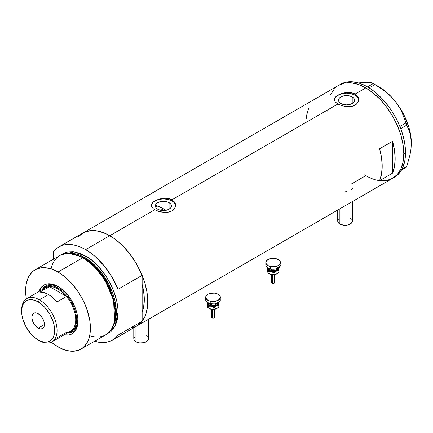 <?xml version="1.0" encoding="UTF-8"?>
<svg xmlns="http://www.w3.org/2000/svg" width="433" height="433" viewBox="0 0 433 433"><rect width="100%" height="100%" fill="white"/><g stroke="black" fill="none" stroke-linecap="round" stroke-linejoin="round"><path stroke-width="0.65" d="M339.873 208.803L339.873 224.04A7.329 4.233 0 0 0 347.861 224.954A7.329 4.233 0 0 0 352.381 221.046L351.147 223.396L347.861 224.954L343.623 225.198L339.873 224.04L339.873 208.803M135.93 326.547L135.93 341.783A7.329 4.233 0 0 0 143.918 342.703A7.329 4.233 0 0 0 148.443 338.79L147.209 341.144L143.918 342.703L139.68 342.941L135.93 341.783L135.93 326.547M169.081 202.655L169.081 209.215L166.472 210.221L163.398 210.573L160.324 210.221L157.715 209.215A8.038 4.639 180 0 1 155.36 205.935A8.038 4.639 180 0 1 160.324 201.648A8.038 4.639 180 0 1 169.081 202.655L170.824 204.16L171.436 205.935L170.824 207.71L169.081 209.215L169.081 202.655A8.038 4.639 180 0 1 171.436 205.935A8.038 4.639 180 0 1 166.472 210.221A8.038 4.639 180 0 1 157.715 209.215L155.972 207.71L155.36 205.935L155.972 204.16L157.715 202.655L160.324 201.648L163.398 201.291L166.472 201.648L169.081 202.655M155.934 207.461L156.654 206.72L155.934 207.461M157.628 206.038L156.654 206.72L157.628 206.038A48.864 28.21 -120 0 1 163.311 208.776L160.675 210.303L163.311 208.776L165.855 210.351A48.864 28.21 -120 0 0 163.311 208.776L156.573 205.653M352.208 96.927L352.208 103.492L349.599 104.494L346.524 104.851L343.445 104.494L340.836 103.492A8.038 4.639 180 0 1 338.487 100.207A8.038 4.639 180 0 1 343.445 95.92A8.038 4.639 180 0 1 352.208 96.927L353.95 98.432L354.562 100.207L353.95 101.982L352.208 103.492L352.208 96.927A8.038 4.639 180 0 1 354.562 100.207A8.038 4.639 180 0 1 349.599 104.494A8.038 4.639 180 0 1 340.836 103.492L339.099 101.982L338.487 100.207L339.099 98.432L340.836 96.927L343.445 95.92L346.524 95.569L349.599 95.92L352.208 96.927M335.234 97.295L336.365 96.196L339.748 94.248L344.148 92.884L348.895 92.446L351.19 92.662L355.163 94.026L365.788 87.888L369.511 90.253L376.818 96.148L380.331 99.628L386.902 107.476L392.661 116.261L397.386 125.64L400.898 135.253L403.063 144.736L403.61 149.315L403.794 153.72L403.063 161.861L400.898 168.843L397.386 174.407L392.661 178.326A53.752 31.035 -120 0 0 400.898 135.253A53.752 31.035 -120 0 0 365.788 87.888L355.163 94.026L357.81 96.483L358.508 97.993L358.502 101.176L356.684 104.028L353.306 105.982L351.19 106.507L346.524 106.637L341.859 105.695L337.886 104.001L335.229 101.869L334.363 100.153L334.541 98.426L336.365 96.196L341.864 93.468L347.715 92.451L353.306 93.187L355.163 94.026L355.163 95.222A12.216 7.052 0 0 0 342.124 93.631A12.216 7.052 0 0 0 334.319 99.866M358.73 99.92A12.216 7.052 0 0 0 355.163 95.222L355.163 94.026L357.81 96.483L358.74 99.585L357.81 102.686L355.157 105.149L351.19 106.507L346.524 106.637L341.859 105.695L337.886 104.001L172.036 199.748L174.688 202.211L175.381 203.721L175.381 206.898L173.563 209.756L172.031 210.876L168.064 212.235L165.774 212.446L161.022 212.008L156.616 210.649L153.233 208.695L151.415 206.46L151.182 205.302L151.42 204.149L153.244 201.919L158.738 199.196L163.403 198.254L168.069 198.384L172.036 199.748L337.886 104.001L335.229 101.869L334.541 100.732L334.541 98.426M152.113 203.017L153.244 201.919L156.622 199.97L163.403 198.254L168.069 198.384L170.18 198.915L172.036 199.748L172.036 200.944A12.216 7.052 0 0 0 158.998 199.353A12.216 7.052 0 0 0 151.198 205.594M175.603 205.643A12.216 7.052 0 0 0 172.036 200.944L172.036 199.748L174.688 202.211L175.614 205.307L174.688 208.414L172.031 210.876L168.064 212.235L164.589 212.441L158.738 211.423L154.76 209.724L109.755 235.709L154.76 209.724L153.233 208.695L151.415 206.46L151.42 204.149M78.157 236.965L82.882 233.046A53.752 31.035 60 0 1 109.755 235.709A53.752 31.035 60 0 1 144.871 283.074A53.752 31.035 60 0 1 136.633 326.141L130.874 328.274M392.563 173.14L379.606 180.621A53.752 31.035 -120 0 0 379.606 148.763L392.563 141.282A53.752 31.035 60 0 1 392.563 173.14L379.606 180.621L381.543 173.914L382.198 166.185L381.543 157.709L379.606 148.763L392.563 141.282L392.563 173.14L392.563 141.282L394.501 150.229L395.156 158.705L394.501 166.434L392.563 173.14M365.788 175.663L369.511 177.606L365.788 175.663L351.39 183.976M393.51 177.801A53.752 31.035 -120 0 0 394.387 177.33A53.752 31.035 -120 0 0 405.521 152.725L403.794 153.72L403.063 144.736L400.898 135.253L397.386 125.64L392.661 116.261L386.902 107.476L380.331 99.628L373.197 93.014L365.788 87.888A53.752 31.035 -120 0 0 338.909 85.231L344.668 83.098L351.239 82.833L358.372 84.451L365.788 87.888L358.372 84.451L351.239 82.833L344.668 83.098L338.909 85.231A53.752 31.035 60 0 1 380.331 99.628A53.752 31.035 60 0 1 403.794 153.72A53.752 31.035 60 0 1 392.661 178.326L386.902 180.458L380.331 180.718L386.902 180.458L392.661 178.326A53.752 31.035 60 0 1 364.451 174.867M58.78 246.956A53.752 31.035 60 0 1 85.658 249.619L80.825 247.189L76.067 245.506L71.467 244.602L67.099 244.493L63.029 245.181L59.332 246.653L56.057 248.888L53.264 251.849A53.752 31.035 60 0 1 58.78 246.956L82.882 233.046L85.647 231.747L91.839 230.545L98.724 231.227L106.031 233.766L113.484 238.069L117.17 240.829L124.303 247.443L130.874 255.291L136.633 264.076L139.139 268.714L141.358 273.456L144.871 283.074L147.036 292.551L147.583 297.13L147.583 305.73L146.127 313.33L144.871 316.664L141.358 322.222L136.633 326.141A53.752 31.035 -120 0 0 142.148 321.254L142.148 312.177L143.642 306.943L144.308 299.544L143.642 291.377L142.148 284.411A48.864 28.21 60 0 1 142.148 312.177L142.148 321.254L118.047 335.164A53.752 31.035 60 0 1 112.531 340.057A53.752 31.035 60 0 1 94.502 341.296L99.844 342.411L104.218 342.519L108.282 341.832L111.985 340.36L115.259 338.124L118.047 335.164L118.047 289.249L111.985 277.055L104.218 265.922L95.249 256.58L90.492 252.769L85.658 249.619L109.755 235.709A53.752 31.035 -120 0 0 82.882 233.046L340.636 84.229A53.752 31.035 -120 0 1 382.058 98.632A53.752 31.035 -120 0 1 405.521 152.725L404.79 143.74L403.881 139.036L401.034 129.445L399.112 124.644L396.893 119.903L391.621 110.778L388.628 106.48L382.058 98.632L374.929 92.018L371.238 89.258L367.514 86.892L360.099 83.455L356.478 82.411L349.599 81.729L346.395 82.097L340.636 84.229M330.671 94.708L334.184 89.149L336.403 86.973L334.184 89.149L330.671 94.708M308.772 107.871L306.835 114.577L306.348 118.328M175.381 204.56L173.557 202.016L172.036 200.944L168.074 199.418L163.398 198.882L158.722 199.418L154.76 200.944L153.239 202.016L151.415 204.56M358.502 98.832L356.678 96.288L355.163 95.222L351.195 93.69L346.524 93.155L341.848 93.69L337.886 95.222L336.365 96.288L334.541 98.832M351.401 189.654L352.543 188.182M345.052 191.819L346.541 191.651M133.781 327.786L133.781 338.79A7.329 4.233 0 0 0 135.93 341.783L133.921 339.618L133.781 338.79L134.338 337.172M146.294 335.797L147.209 336.441M147.886 337.172L148.443 338.79L148.443 319.321M337.724 210.043L337.724 221.046A7.329 4.233 0 0 0 339.873 224.04L337.864 221.875L337.864 220.218L338.281 219.428M350.237 218.053L351.147 218.697M351.823 219.428L352.381 221.046L352.381 201.578M327.803 111.389A53.752 31.035 60 0 1 327.776 109.836M401.418 170.185L405.943 167.576L401.418 170.185M358.892 82.963L362.437 82.275L360.321 82.508L366.107 82.108L371.487 82.795L373.333 83.531L367.514 86.892L373.333 83.531L380.547 88.023L385.787 91.91L390.658 96.25L395.048 101.1L398.712 106.253L401.71 111.687L405.943 122.983L399.886 126.479L405.943 122.983L410.089 133.272L411.025 137.965L411.35 143.123L411.02 148.692L410.083 154.457L406.782 166.386L401.992 169.146L406.782 166.386L405.943 167.576L406.782 166.386L410.083 154.457L411.02 148.692L411.35 143.123A46.114 26.624 -120 0 0 395.048 101.1L398.712 106.253L401.71 111.687L406.782 125.137L408.628 128.996L410.625 135.567L411.35 143.431M366.264 82.308L362.437 82.275L369.1 82.292L371.487 82.795L375.01 84.5L369.154 87.883L375.01 84.5L385.787 91.91L390.658 96.25L395.048 101.1A46.114 26.624 -120 0 0 378.74 86.643L387.183 92.797L391.221 96.716L395.048 101.1L401.797 110.983L404.611 116.309L408.866 127.28L410.24 132.736L411.35 143.123A46.114 26.624 -120 0 1 411.35 143.301M400.731 128.633L406.782 125.137L400.731 128.633M403.794 153.72L405.521 152.725L405.337 156.919L404.79 160.865L402.625 167.847L399.112 173.406L396.893 175.581L392.661 178.326L397.386 174.407L400.898 168.843L403.063 161.861L403.794 153.72M58.585 286.814A26.57 15.339 -120 0 0 42.18 289.693A26.57 15.339 60 0 1 45.855 285.807A26.57 15.339 60 0 1 58.585 286.814M39.057 291.496A28.156 16.259 60 0 1 58.017 286.473L63.797 290.803L67.402 294.608L70.649 298.986L73.404 303.766L75.575 308.767L77.069 313.795L77.832 318.65L77.545 325.226L76.408 328.885L74.568 331.797L72.094 333.854L69.08 334.969L63.797 334.801M59.743 287.523L56.203 285.883L52.799 285.109L49.665 285.233L46.916 286.251A25.655 14.809 60 0 1 59.381 287.317M46.158 285.639A26.57 15.339 -120 0 0 42.786 289.341L44.123 287.398L46.461 285.461M136.606 326.157L139.356 324.209L142.148 321.254L118.047 335.164L118.047 312.209C117.608 284.27 95.13 260.071 85.658 256.103A1.223 0.704 -60 0 1 84.792 257.603A1.223 0.704 120 0 0 85.658 256.103L79.336 253.175L73.264 251.795L67.662 252.017L65.107 252.731L61.34 254.756L74.108 251.892L85.658 256.103L91.975 260.471L98.053 266.106L106.204 276.46L112.591 288.275L116.656 300.545L117.895 308.453L118.047 312.209L118.047 289.249L142.148 275.339L142.148 284.411A48.864 28.21 60 0 1 142.148 312.177L142.148 275.339A53.752 31.035 -120 0 0 109.755 235.709L85.658 249.619A53.752 31.035 60 0 1 118.047 289.249L142.148 275.339L136.086 263.14L132.384 257.397L123.946 247.075L119.346 242.664L114.593 238.854L109.755 235.709L104.921 233.273L100.169 231.59L95.569 230.686L91.195 230.578L87.13 231.271L83.428 232.743M114.409 321.351L114.588 320.501A45.043 26.002 -120 0 0 83.45 258.003L82.741 257.787A45.811 26.451 60 0 1 114.409 321.351A45.811 26.451 60 0 1 89.658 335.727M83.867 258.133L93.777 265.694L104.986 279.696L113.684 299.912L114.637 320.252A44.588 25.742 60 0 0 83.867 258.133L84.792 257.603L96.278 266.733L108.899 284.459L116.179 308.648L115.557 319.738L112.05 328.041A44.588 25.742 -120 0 0 112.12 291.625A44.588 25.742 -120 0 0 84.792 257.603L83.867 258.133A44.588 25.742 60 0 0 76.987 255.037L83.867 258.133A0.612 0.352 -60 0 1 83.753 258.182M114.496 320.923L113.608 300.367L104.835 279.87L93.485 265.673L83.45 258.003L76.338 254.826M84.792 257.603L68.95 253.386A44.588 25.742 -120 0 1 84.792 257.603M80.922 349.139L105.647 334.861A45.811 26.451 -120 0 0 112.667 298.153A45.811 26.451 -120 0 0 82.741 257.787L58.017 272.065A45.811 26.451 60 0 1 87.942 312.431A45.811 26.451 60 0 1 80.922 349.139A45.811 26.451 60 0 1 58.017 346.871A45.811 26.451 60 0 1 51.338 342.211L54.839 344.857L61.188 348.522L67.418 350.687L73.285 351.271L78.562 350.243L83.055 347.65L86.584 343.591L89.014 338.222L89.788 335.104L90.41 328.165L89.788 320.512L86.584 308.328L83.055 300.193L78.562 292.416L73.285 285.293L67.418 279.101L64.333 276.427L58.017 272.065L82.741 257.787A45.811 26.451 -120 0 0 59.841 255.519L35.111 269.791A45.811 26.451 60 0 1 58.017 272.065L51.695 269.131L45.622 267.751L42.748 267.664L37.465 268.687L32.978 271.28L29.449 275.339L28.091 277.872L26.245 283.826L25.623 290.765L26.321 298.873A45.811 26.451 60 0 1 35.111 269.791M53.264 251.849L53.264 259.313L53.264 251.849M118.047 312.209L117.424 319.148L115.584 325.102L112.591 329.838L110.696 331.694L107.059 333.94L114.902 326.477L118.047 312.209M142.148 284.411L142.148 312.177L143.767 306.283L144.308 299.544L143.767 292.172L142.148 284.411M38.965 291.793L41.46 287.133L43.939 285.082L46.953 283.961L52.236 284.129L58.017 286.473A28.156 16.259 60 0 1 58.017 286.478A28.156 16.259 60 0 1 77.924 320.961A28.156 16.259 60 0 1 64.1 334.871M51.099 268.931A45.811 26.451 60 0 1 75.921 254.685A45.811 26.451 60 0 1 82.741 257.787L83.45 258.003A45.043 26.002 -120 0 0 76.744 254.956L75.921 254.685M73.025 331.478L70.178 332.533L67.824 332.717A26.57 15.339 -120 0 0 72.722 331.646M77.918 320.301A26.57 15.339 60 0 1 72.425 331.83A26.57 15.339 60 0 1 67.223 333.069A26.57 15.339 -120 0 0 77.918 320.301M77.88 318.942L77.534 322.829L76.5 326.163L74.828 328.815L72.571 330.688A25.655 14.809 60 0 1 71.905 331.029M77.88 319.359A25.655 14.809 60 0 1 72.571 330.688L71.272 331.434A25.655 14.809 60 0 1 68.187 332.512A25.655 14.809 -120 0 0 75.862 313.416A25.655 14.809 -120 0 0 58.45 288.27L58.017 289.017A25.044 14.457 60 0 1 66.525 296.448L57.021 301.931A25.044 14.457 -120 0 0 48.512 294.505L39.36 299.793L38.147 301.888A23.333 13.472 60 0 1 54.645 330.46A23.333 13.472 60 0 1 38.147 339.986L39.36 340.684A25.044 14.457 -120 0 0 57.064 330.46A25.044 14.457 -120 0 0 39.36 299.793A25.044 14.457 60 0 1 55.716 321.86A25.044 14.457 60 0 1 51.879 341.924A25.044 14.457 60 0 1 39.36 340.684L38.147 339.986L41.368 341.48L44.464 342.184L47.316 342.07L49.817 341.144L51.868 339.44L53.389 337.026L54.331 333.995L54.645 330.46L54.331 326.563L53.389 322.444L49.817 314.201L44.464 306.981L41.368 304.112L38.147 301.888L34.932 300.394L31.836 299.69L28.984 299.804L26.483 300.729L24.432 302.434L22.906 304.848L21.969 307.879L21.65 311.414L21.969 315.311L22.906 319.424L26.483 327.673L31.836 334.893L34.932 337.762L38.147 339.986A23.333 13.472 60 0 1 21.65 311.414A23.333 13.472 60 0 1 38.147 301.888L39.36 299.793L48.512 294.505A25.044 14.457 -120 0 0 40.004 292.107L49.508 286.619L66.525 296.448A25.044 14.457 60 0 1 75.721 319.689A25.044 14.457 60 0 1 66.525 332.311L57.021 337.794M38.147 328.165A8.855 5.115 60 0 1 32.361 320.366A8.855 5.115 60 0 1 33.72 313.265A8.855 5.115 60 0 1 38.147 313.703L40.545 315.641L42.575 318.379L43.933 321.508L44.41 324.55L38.147 328.165L35.75 326.233L33.72 323.494L32.361 320.366L31.885 317.319L32.361 314.829L33.72 313.265L35.75 312.87L38.147 313.703A8.855 5.115 60 0 1 43.933 321.508A8.855 5.115 60 0 1 42.575 328.604L40.545 328.999L38.147 328.165L44.41 324.55L43.933 327.045L42.575 328.604A8.855 5.115 60 0 1 38.147 328.165M51.879 341.924L70.536 331.153A25.044 14.457 -120 0 0 66.525 296.448L62.406 292.194L58.017 289.017L53.622 287.122L49.508 286.619A25.044 14.457 60 0 1 58.017 289.017L58.45 288.27A25.655 14.809 60 0 1 75.207 310.878A25.655 14.809 60 0 1 71.272 331.434M59.716 287.539L58.45 288.27L59.716 287.539M43.143 289.136A25.655 14.809 60 0 1 45.622 286.998A25.655 14.809 60 0 1 58.45 288.27A25.655 14.809 -120 0 0 43.143 289.136M42.488 290.673A25.044 14.457 60 0 1 49.508 286.619A25.044 14.457 -120 0 0 45.492 287.777L26.835 298.548A25.044 14.457 60 0 1 39.36 299.793A25.044 14.457 -120 0 0 21.65 310.017L21.65 311.414M21.661 310.732A25.044 14.457 60 0 1 26.835 298.548M66.525 296.448L57.021 301.931L52.907 297.677L48.512 294.505L44.123 292.611L40.004 292.107L49.508 286.619L66.525 296.448M272.557 274.841L272.557 283.328A1.526 0.882 -0 0 0 274.668 282.511L273.992 283.247L272.557 283.328L272.557 274.841M268.866 268.049A4.276 2.468 0 0 0 271.507 270.333L271.274 271.155A4.887 2.82 180 0 1 268.287 268.227M268.947 268.525A4.276 2.468 0 0 0 271.507 270.333L271.507 269.185L271.507 270.333A4.276 2.468 -0 0 0 277.337 268.525M270.344 266.474L270.344 268.969A7.329 4.233 -0 0 0 280.47 265.056L279.242 267.405L277.217 268.574L274.576 269.207L270.344 268.969L270.344 266.474A7.329 4.233 180 0 1 265.813 262.566A7.329 4.233 180 0 1 275.945 258.653A7.329 4.233 180 0 1 280.47 262.566A7.329 4.233 180 0 1 270.344 266.474L267.962 265.559L265.954 263.388L265.954 261.738L267.957 259.573L270.338 258.653L274.571 258.414L277.212 259.042L279.913 260.942L280.33 261.738L280.335 263.388L278.327 265.553L274.576 266.712L270.344 266.474M278.451 267.724L278.592 268.963L277.504 270.479L275.891 271.296L273.147 271.724L271.042 271.48L268.785 270.479L267.691 268.963L267.832 267.729M268.352 268L268.628 269.629L269.689 270.544L273.147 271.372L276.6 270.544L277.937 269.099L277.937 267.995M265.813 265.056A7.329 4.233 0 0 0 270.344 268.969L267.962 268.049L266.371 266.679L265.813 265.061L265.813 262.566M280.33 264.233L280.47 262.566M277.418 267.183A4.887 2.82 180 0 1 276.79 270.425A4.887 2.82 180 0 1 271.274 271.155L271.507 270.333A4.276 2.468 -0 0 0 277.104 268.98M267.832 272.362L267.28 269.445L267.28 267.843L267.691 268.963A5.499 3.172 180 0 1 267.751 267.924M278.533 267.924A5.499 3.172 180 0 1 278.592 268.135L279.009 272.249L277.152 273.716L273.975 274.479L273.975 272.877L273.975 274.479L272.552 274.641L269.256 273.786A5.499 3.172 0 0 0 271.042 274.473A5.499 3.172 0 0 0 276.492 274.057L272.552 274.641L270.273 274.241L268.108 273.077L268.108 271.475L271.042 271.48L273.975 272.877L276.492 271.063L279.009 270.641L278.592 268.135A5.499 3.172 180 0 1 276.492 271.063A5.499 3.172 180 0 1 271.042 271.48L273.975 272.877L276.492 271.063L279.009 270.641L279.009 272.249L276.492 274.057A5.499 3.172 -0 0 0 277.028 273.786L273.862 274.69L270.273 274.241L267.908 272.698L267.28 267.843L268.108 271.475L271.042 271.48A5.499 3.172 180 0 1 267.691 268.963L268.108 273.077L267.648 271.54M278.592 268.135L278.484 267.713L278.592 268.135M278.219 270.327L278.451 270.717M269.126 273.705A5.499 3.172 0 0 0 269.256 273.786L268.785 273.472M267.832 270.722L268.065 270.327M268.649 271.026L268.563 271.54M278.484 270.598L278.592 271.123L278.484 270.598M274.333 272.509L274.652 272.66M273.965 274.674L273.142 274.771M272.725 274.744L271.637 274.592M272.725 272.325L273.142 272.303M271.615 282.511A1.526 0.882 0 0 0 272.557 283.328L271.615 282.511L271.615 274.587M271.648 282.343L271.875 282.024M272.065 281.888L272.557 281.699M274.224 281.888L274.668 282.511L274.668 274.587M212.441 309.552L212.441 318.038A1.526 0.882 -0 0 0 214.552 317.221L213.87 317.957L212.441 318.038L212.441 309.552M208.749 302.759A4.276 2.468 0 0 0 211.391 305.043L211.152 305.866A4.887 2.82 180 0 1 208.17 302.938M208.83 303.235A4.276 2.468 0 0 0 211.391 305.043L211.391 303.89L211.391 305.043A4.276 2.468 -0 0 0 217.22 303.235M210.221 301.184L210.221 303.679A7.329 4.233 -0 0 0 220.354 299.766L219.796 301.384L218.21 302.759L214.454 303.917L210.221 303.679L210.221 301.184A7.329 4.233 180 0 1 205.691 297.276A7.329 4.233 180 0 1 215.823 293.363A7.329 4.233 180 0 1 220.354 297.276A7.329 4.233 180 0 1 210.221 301.184L207.84 300.269L205.837 298.099L205.832 296.448L207.84 294.283L210.216 293.363L214.449 293.125L217.095 293.753L219.796 295.652L220.354 297.271L220.213 298.099L218.21 300.264L214.454 301.422L210.221 301.184M218.335 302.434L218.476 303.674L217.388 305.189L215.131 306.191L213.025 306.434L210.92 306.191L208.663 305.189L207.575 303.674L207.716 302.44M208.23 302.71L208.23 303.809L208.96 304.827L211.152 305.866L213.025 306.077L216.478 305.254L217.539 304.339L217.815 302.705M205.691 299.766A7.329 4.233 0 0 0 210.221 303.679L207.84 302.759L206.254 301.39L205.691 299.771L205.691 297.276M220.213 298.938L220.354 297.276M217.301 301.893A4.887 2.82 180 0 1 216.668 305.135A4.887 2.82 180 0 1 211.152 305.866L211.391 305.043A4.276 2.468 -0 0 0 216.987 303.69M207.716 307.073L207.158 304.155L207.158 302.553L207.575 303.674A5.499 3.172 180 0 1 207.634 302.635M218.411 302.635A5.499 3.172 180 0 1 218.476 302.846L218.887 306.959L217.03 308.42L213.853 309.189L213.853 307.587L213.853 309.189L212.43 309.351L209.139 308.496A5.499 3.172 0 0 0 210.92 309.184A5.499 3.172 0 0 0 216.37 308.767L212.43 309.351L210.157 308.951L207.992 307.787L207.992 306.185L210.92 306.191L213.853 307.587L216.37 305.774L218.887 305.352L218.476 302.846A5.499 3.172 180 0 1 216.37 305.774A5.499 3.172 180 0 1 210.92 306.191L213.853 307.587L216.37 305.774L218.887 305.352L218.887 306.959L216.37 308.767A5.499 3.172 -0 0 0 216.911 308.496L213.745 309.395L210.157 308.951L207.786 307.408L207.158 302.553L207.992 306.185L210.92 306.191A5.499 3.172 180 0 1 207.575 303.674L207.992 307.787L207.526 306.25M218.476 302.846L218.367 302.423L218.476 302.846M218.102 305.038L218.335 305.427M209.004 308.415A5.499 3.172 0 0 0 209.134 308.496L208.663 308.182M207.716 305.433L207.943 305.038M208.527 305.736L208.441 306.25M218.362 305.308L218.476 305.833L218.362 305.308M214.211 307.219L214.535 307.37M213.842 309.384L213.025 309.481M212.608 309.454L211.515 309.303M212.603 307.035L213.02 307.013M211.499 317.221A1.526 0.882 0 0 0 212.441 318.038L211.499 317.221L211.499 309.297M211.526 317.053L211.753 316.734M211.943 316.599L212.441 316.409M214.102 316.599L214.552 317.221L214.552 309.297M392.661 178.326L112.531 340.057M378.74 86.643L374.182 84.013M274.652 274.592L272.184 274.771M269.256 273.786L268.936 273.602M214.53 309.303L212.062 309.481M209.134 308.496L208.814 308.312"/></g></svg>
